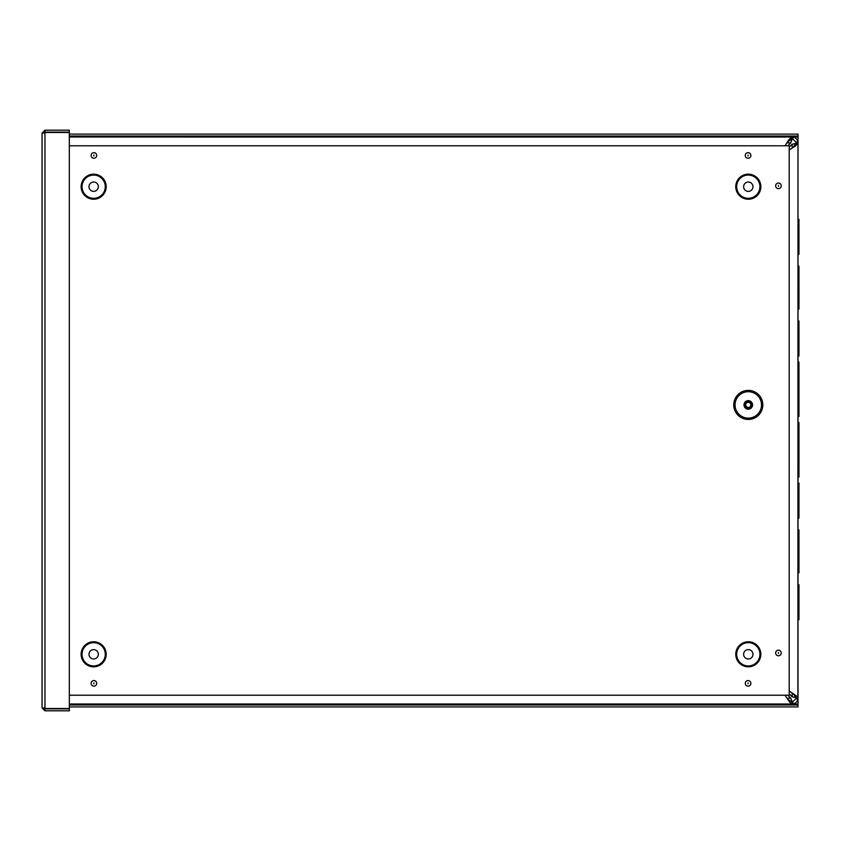 <?xml version="1.0" encoding="UTF-8"?>
<svg xmlns="http://www.w3.org/2000/svg" width="841" height="841" viewBox="0 0 841 841"><rect width="100%" height="100%" fill="white"/><g stroke="black" fill="none" stroke-linecap="round" stroke-linejoin="round"><path stroke-width="1.26" d="M787.05 698.156L790.782 698.156L792.159 702.056L795.996 698.808L796.049 697.862L797.983 697.862L797.983 619.743L798.95 619.743L798.95 584.674L797.983 584.674L797.983 143.149L797.899 699.123C797.279 701.688 795.681 703.286 793.116 703.906L791.854 703.991L791.854 702.056L792.159 703.991M69.33 704.979L798.014 704.979L797.983 604.153L798.95 604.153L797.983 604.153L798.014 572.826L798.95 572.826L798.95 549.446L797.983 549.446M798.95 600.264L797.983 600.264M792.159 137.03L793.116 137.104C795.681 137.735 797.279 139.322 797.899 141.887L797.983 143.149L796.049 143.149L795.996 142.213L792.8 139.017L791.854 138.965L791.854 137.03L792.159 138.965L790.782 142.854L787.849 145.787M797.983 553.346L798.95 553.346L798.95 529.967L797.983 529.967L798.014 518.119L798.95 518.119L798.95 483.049L797.983 483.049L798.014 477.047L798.95 477.047L798.95 422.497L797.983 422.497L798.014 416.568L798.95 416.568L798.95 362.019L797.983 362.019L798.014 356.016L798.95 356.016L798.95 320.947L797.983 320.947L798.014 309.099L798.95 309.099L798.95 266.24L797.983 266.24L798.014 254.392L798.95 254.392L798.95 219.322L797.983 219.322L798.014 137.009L69.33 137.009L791.854 137.03L788.879 139.669L785.073 145.787M797.983 238.812L798.95 238.812L798.95 234.912L797.983 234.912M798.95 336.537L797.983 336.537L797.983 340.437L798.95 340.437M791.854 138.965L787.597 141.887M791.854 703.991L69.33 703.991L791.854 703.991L790.866 703.665L787.597 699.134L791.854 702.056M787.597 699.134L785.052 695.213M797.983 142.854L792.159 144.231L789.205 147.175M789.205 693.836L792.159 696.779L797.983 698.156M796.049 697.862L793.126 693.604L797.667 696.874L797.983 697.862M789.205 691.06L793.126 693.604M797.983 143.149L795.334 146.134L789.205 149.95M793.126 147.406L796.049 143.149M790.782 698.156L787.828 695.213M797.983 289.619L798.95 289.619L798.95 285.719L797.983 285.719M797.983 502.529L798.95 502.529L798.95 498.639L797.983 498.639M798.014 704.979L798.014 706.913L69.33 706.913M798.014 137.009L798.014 136.042L69.33 136.042M798.014 136.042L798.014 134.108L69.33 134.108M43.984 133.109L44.962 132.132L69.33 132.132L69.33 130.197L44.962 130.197L42.05 133.109L44.962 132.479L69.33 132.479L69.33 708.521L44.962 708.521L42.05 707.891L42.05 133.109M44.962 132.132L44.962 130.197M42.05 707.891L44.962 710.803L69.33 710.803L69.33 708.868L44.962 708.868L44.962 710.803M43.984 707.891L44.962 708.868M748.28 419.449A14.528 14.528 0 0 1 735.696 397.646A14.528 14.528 0 0 1 760.863 397.646A14.528 14.528 0 0 1 748.28 419.449M748.28 408.474A3.564 3.564 0 0 0 751.36 403.133A3.564 3.564 0 0 0 745.189 403.133A3.564 3.564 0 0 0 748.28 408.474M748.28 407.486A2.576 2.576 0 0 0 750.508 403.627A2.576 2.576 0 0 0 746.051 403.627A2.576 2.576 0 0 0 748.28 407.486M69.33 145.787L789.205 145.787L789.205 695.213L69.33 695.213M748.29 191.38A4.678 4.678 0 0 0 752.348 184.368A4.678 4.678 0 0 0 744.243 184.368A4.678 4.678 0 0 0 748.29 191.38M748.29 658.976A4.678 4.678 0 0 0 752.348 651.964A4.678 4.678 0 0 0 744.243 651.964A4.678 4.678 0 0 0 748.29 658.976M93.656 191.38A4.678 4.678 0 0 0 97.703 184.368A4.678 4.678 0 0 0 89.609 184.368A4.678 4.678 0 0 0 93.656 191.38M93.656 658.976A4.678 4.678 0 0 0 97.703 651.964A4.678 4.678 0 0 0 89.609 651.964A4.678 4.678 0 0 0 93.656 658.976M798.372 600.264L798.372 604.153M798.372 234.912L798.372 238.812M798.372 336.537L798.372 340.437M797.899 699.123L795.996 698.808M797.899 141.887L795.996 142.213M793.116 137.104L792.8 139.017M793.116 703.906L792.8 702.004M790.782 142.854L787.05 142.854M792.159 696.779L792.159 693.058M792.159 147.953L792.159 144.231M798.414 285.719L798.414 289.619M798.372 498.639L798.372 502.529M798.414 549.446L798.414 553.346M69.33 704.001L798.014 704.001M44.962 132.479L44.962 708.521M748.28 418.124A13.204 13.204 0 0 1 736.842 398.308A13.204 13.204 0 0 1 759.717 398.308A13.204 13.204 0 0 1 748.28 418.124M748.28 409.189A4.268 4.268 0 0 0 751.98 402.776A4.268 4.268 0 0 0 744.579 402.776A4.268 4.268 0 0 0 748.28 409.189M748.059 683.849L748.059 682.892L748.059 683.849M748.059 686.172A2.807 2.807 0 0 0 750.487 681.967A2.807 2.807 0 0 0 745.631 681.967A2.807 2.807 0 0 0 748.059 686.172M778.451 655.78A2.807 2.807 0 0 0 780.879 651.575A2.807 2.807 0 0 0 776.022 651.575A2.807 2.807 0 0 0 778.451 655.78M748.059 158.255A2.807 2.807 0 0 0 750.487 154.05A2.807 2.807 0 0 0 745.631 154.05A2.807 2.807 0 0 0 748.059 158.255M748.29 666.829A12.531 12.531 0 0 1 737.441 648.033A12.531 12.531 0 0 1 759.15 648.033A12.531 12.531 0 0 1 748.29 666.829M93.656 666.829A12.531 12.531 0 0 1 82.807 648.033A12.531 12.531 0 0 1 104.505 648.033A12.531 12.531 0 0 1 93.656 666.829M93.656 199.233A12.531 12.531 0 0 1 82.807 180.437A12.531 12.531 0 0 1 104.505 180.437A12.531 12.531 0 0 1 93.656 199.233M748.29 199.233A12.531 12.531 0 0 1 737.441 180.437A12.531 12.531 0 0 1 759.15 180.437A12.531 12.531 0 0 1 748.29 199.233M93.887 686.172A2.807 2.807 0 0 0 96.316 681.967A2.807 2.807 0 0 0 91.469 681.967A2.807 2.807 0 0 0 93.887 686.172M93.887 158.255A2.807 2.807 0 0 0 96.316 154.05A2.807 2.807 0 0 0 91.469 154.05A2.807 2.807 0 0 0 93.887 158.255M778.451 188.647A2.807 2.807 0 0 0 780.879 184.442A2.807 2.807 0 0 0 776.022 184.442A2.807 2.807 0 0 0 778.451 188.647M778.451 653.457L778.451 652.49L778.451 653.457M778.451 186.324L778.451 185.367L778.451 186.324M748.059 155.932L748.059 154.975L748.059 155.932M93.887 155.932L93.887 154.975L93.887 155.932M93.887 683.849L93.887 682.892L93.887 683.849M748.29 198.318A11.616 11.616 0 0 0 758.361 180.889A11.616 11.616 0 0 0 738.23 180.889A11.616 11.616 0 0 0 748.29 198.318M748.29 665.925A11.616 11.616 0 0 0 758.361 648.485A11.616 11.616 0 0 0 738.23 648.485A11.616 11.616 0 0 0 748.29 665.925M93.656 198.318A11.616 11.616 0 0 0 103.716 180.889A11.616 11.616 0 0 0 83.595 180.889A11.616 11.616 0 0 0 93.656 198.318M93.656 665.925A11.616 11.616 0 0 0 103.716 648.485A11.616 11.616 0 0 0 83.595 648.485A11.616 11.616 0 0 0 93.656 665.925"/></g></svg>
